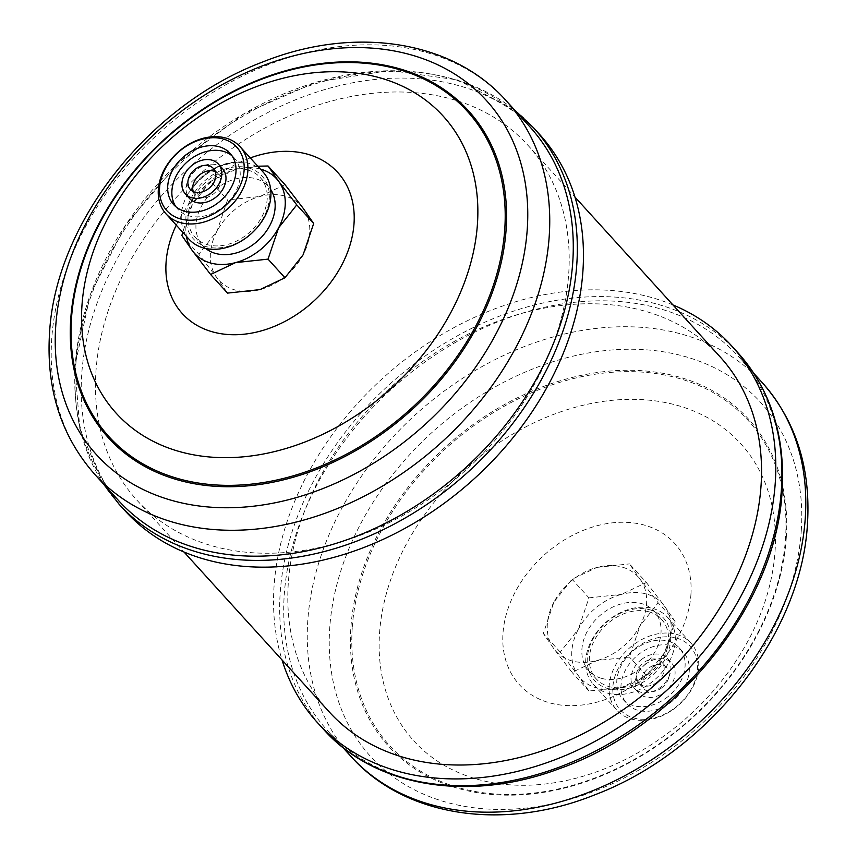 <?xml version="1.0" encoding="UTF-8"?>
<svg xmlns="http://www.w3.org/2000/svg" width="857" height="857" viewBox="0 0 857 857"><rect width="100%" height="100%" fill="white"/><g stroke="black" fill="none" stroke-linecap="round" stroke-linejoin="round"><path stroke-width="0.64" stroke-dasharray="4.29 3.21" d="M662.14 687.518A15.587 11.752 137.8 0 1 643.607 688.525A15.587 11.752 137.8 0 1 648.16 668.567A15.587 11.752 137.8 0 1 666.692 667.549A15.587 11.752 137.8 0 1 662.14 687.518M657.19 682.054A15.587 11.752 137.8 0 1 638.658 683.061A15.587 11.752 137.8 0 1 643.2 663.104A15.587 11.752 137.8 0 1 661.733 662.097A15.587 11.752 137.8 0 1 657.19 682.054M640.982 659.901A22.25 16.765 137.8 0 1 667.421 658.465A22.25 16.765 137.8 0 1 660.929 686.939A22.25 16.765 137.8 0 1 634.491 688.375A22.25 16.765 137.8 0 1 640.982 659.901M645.171 664.518A22.25 16.765 137.8 0 1 671.62 663.082A22.25 16.765 137.8 0 1 665.118 691.556A22.25 16.765 137.8 0 1 638.679 692.992A22.25 16.765 137.8 0 1 645.171 664.518M672.242 701.197A38.115 28.72 137.8 0 1 626.938 703.661A38.115 28.72 137.8 0 1 638.058 654.877A38.115 28.72 137.8 0 1 683.361 652.413A38.115 28.72 137.8 0 1 672.242 701.197M668.042 696.58A38.115 28.72 137.8 0 1 622.739 699.044A38.115 28.72 137.8 0 1 633.859 650.259A38.115 28.72 137.8 0 1 679.162 647.796A38.115 28.72 137.8 0 1 668.042 696.58M601.635 678.38A44.178 33.294 -42.2 0 0 650.527 658.39A44.178 33.294 -42.2 0 0 654.159 611.245A44.178 33.294 -42.2 0 0 641.282 603.51A44.178 33.294 -42.2 0 0 592.391 623.5A44.178 33.294 -42.2 0 0 588.759 670.645A44.178 33.294 -42.2 0 0 601.635 678.38M648.77 611.769A44.178 33.294 137.8 0 1 661.658 619.493A44.178 33.294 137.8 0 1 658.026 666.65A44.178 33.294 137.8 0 1 609.134 686.628A44.178 33.294 137.8 0 1 596.258 678.905A44.178 33.294 137.8 0 1 599.879 631.748A44.178 33.294 137.8 0 1 648.77 611.769M649.831 609.777A46.524 35.062 137.8 0 1 665.096 659.087A46.524 35.062 137.8 0 1 608.084 688.621A46.524 35.062 137.8 0 1 592.819 639.311A46.524 35.062 137.8 0 1 649.831 609.777M652.916 608.524A49.985 37.665 137.8 0 1 667.496 617.276A49.985 37.665 137.8 0 1 663.382 670.635A49.985 37.665 137.8 0 1 608.063 693.249A49.985 37.665 137.8 0 1 593.483 684.497A49.985 37.665 137.8 0 1 597.586 631.138A49.985 37.665 137.8 0 1 652.916 608.524M676.334 638.026A47.221 35.587 137.8 0 1 691.824 688.075A47.221 35.587 137.8 0 1 633.966 718.048A47.221 35.587 137.8 0 1 618.475 667.999A47.221 35.587 137.8 0 1 676.334 638.026M676.355 634.33A49.985 37.665 137.8 0 1 690.924 643.082A49.985 37.665 137.8 0 1 686.821 696.43A49.985 37.665 137.8 0 1 631.491 719.044A49.985 37.665 137.8 0 1 616.922 710.303A49.985 37.665 137.8 0 1 621.025 656.944A49.985 37.665 137.8 0 1 676.355 634.33M572.101 580.275A55.437 41.779 -42.2 0 0 553.89 602.182L572.048 579.236L596.965 567.398A55.437 41.779 -42.2 0 0 572.101 580.275M646.392 582.524L664.529 606.156L675.091 621.432L664.518 652.723L646.371 675.68L621.454 687.518L588.952 691.01L578.389 675.734L560.242 652.113L578.4 629.156A55.437 41.779 137.8 0 1 596.601 607.249A55.437 41.779 137.8 0 1 621.464 594.372L646.392 582.524L629.466 563.895L640.029 579.171L658.165 602.803L640.018 625.749A55.437 41.779 -42.2 0 0 640.029 579.171A55.437 41.779 137.8 0 0 596.965 567.398L629.466 563.895M588.963 597.865L621.464 594.372A55.437 41.779 137.8 0 1 664.529 606.156A55.437 41.779 137.8 0 1 664.518 652.723A55.437 41.779 137.8 0 1 621.454 687.518A55.437 41.779 137.8 0 1 578.389 675.734A55.437 41.779 137.8 0 1 578.4 629.156L588.963 597.865L572.048 579.236M672.938 304.931A279.96 210.972 -42.2 0 0 418.195 349.838A279.96 210.972 -42.2 0 0 274.047 586.424A279.96 210.972 -42.2 0 0 282.049 659.954M781.745 491.875A277.882 209.408 -42.2 0 0 738.691 356.705A277.882 209.408 -42.2 0 0 466.904 336.115A277.882 209.408 -42.2 0 0 284.224 595.197A277.882 209.408 -42.2 0 0 327.288 730.368A277.882 209.408 -42.2 0 0 599.064 750.968A277.882 209.408 -42.2 0 0 781.745 491.875M193.286 191.604A15.587 11.752 -42.2 0 0 195.15 194.775A15.587 11.752 -42.2 0 0 213.682 193.768A15.587 11.752 -42.2 0 0 218.235 173.81A15.587 11.752 -42.2 0 0 215.257 171.646M222.509 168.625A22.25 16.765 -42.2 0 0 196.071 170.061A22.25 16.765 -42.2 0 0 189.579 198.535M175.899 206.741A38.115 28.72 -42.2 0 0 177.838 209.204A38.115 28.72 -42.2 0 0 223.141 206.741A38.115 28.72 -42.2 0 0 234.261 157.956A38.115 28.72 -42.2 0 0 232.001 155.803M189.086 239.264A49.985 37.665 137.8 0 1 187.962 193.746L192.793 187.822A49.395 37.226 137.8 0 1 242.435 162.969C233.822 161.93 224.952 163.451 215.814 167.522A49.985 37.665 137.8 0 1 248.519 163.291A49.985 37.665 137.8 0 1 263.099 172.043M247.448 169.9A44.178 33.294 137.8 0 1 260.324 177.635A44.178 33.294 137.8 0 1 256.693 224.791A44.178 33.294 137.8 0 1 207.801 244.77A44.178 33.294 137.8 0 1 194.925 237.035A44.178 33.294 137.8 0 1 198.556 189.89A44.178 33.294 137.8 0 1 247.448 169.9M205.787 248.519A44.178 33.294 137.8 0 1 202.841 245.755A44.178 33.294 137.8 0 1 206.473 198.61A44.178 33.294 137.8 0 1 255.365 178.62A44.178 33.294 137.8 0 1 268.241 186.355A44.178 33.294 137.8 0 1 270.716 189.558M248.498 167.908A46.524 35.062 137.8 0 1 263.763 217.228A46.524 35.062 137.8 0 1 206.751 246.762A46.524 35.062 137.8 0 1 191.486 197.453A46.524 35.062 137.8 0 1 248.498 167.908M284.899 276.725A55.437 41.779 137.8 0 1 260.035 289.602A55.437 41.779 137.8 0 1 216.971 277.829A55.437 41.779 137.8 0 1 216.982 231.251A55.437 41.779 137.8 0 1 260.057 196.457A55.437 41.779 137.8 0 1 303.121 208.24A55.437 41.779 -42.2 0 1 303.11 254.818A55.437 41.779 137.8 0 1 284.899 276.725M125.09 510.847A279.96 210.972 137.8 0 1 81.704 374.659A279.96 210.972 137.8 0 1 265.756 113.638A279.96 210.972 137.8 0 1 539.567 134.388M118.309 500.295A277.882 209.408 137.8 0 1 75.255 365.125A277.882 209.408 137.8 0 1 257.936 106.032A277.882 209.408 137.8 0 1 529.712 126.632M450.782 98.887A264.02 198.963 137.8 0 1 527.773 145.101A264.02 198.963 137.8 0 1 506.069 426.904A264.02 198.963 137.8 0 1 213.875 546.337A264.02 198.963 137.8 0 1 136.884 500.134A264.02 198.963 137.8 0 1 158.588 218.321A264.02 198.963 137.8 0 1 450.782 98.887M720.116 356.866A264.02 198.963 -42.2 0 0 643.125 310.663A264.02 198.963 -42.2 0 0 350.931 430.096A264.02 198.963 -42.2 0 0 329.227 711.899M284.974 184.619L260.057 196.457L227.555 199.949L216.982 231.251L198.835 254.197L216.971 277.829L227.534 293.105M257.807 166.215L235.546 169.482L210.629 181.32L227.555 199.949M181.909 235.568L198.835 254.197M210.629 181.32L192.482 204.277L182.648 232.172M260.399 169.075A55.437 41.779 -42.2 0 0 235.546 169.482A55.437 41.779 -42.2 0 0 192.482 204.277A55.437 41.779 -42.2 0 0 186.398 236.296M199.52 179.467L187.962 193.746A49.985 37.665 137.8 0 1 215.814 167.522L232.783 162.659C220.56 164.437 209.472 170.04 199.52 179.467L192.793 187.822M242.435 162.969L232.783 162.659M553.89 602.182A55.437 41.779 -42.2 0 0 553.879 648.76A55.437 41.779 -42.2 0 0 596.943 660.543A55.437 41.779 -42.2 0 0 640.018 625.749L629.445 657.051L596.943 660.543L572.026 672.381L553.879 648.76L543.327 633.484L553.89 602.182M675.091 621.432L658.165 602.803M646.371 675.68L629.445 657.051M588.952 691.01L572.026 672.381M560.242 652.113L543.327 633.484M738.038 352.902A279.96 210.972 -42.2 0 0 464.226 332.152A279.96 210.972 -42.2 0 0 280.175 593.173A279.96 210.972 -42.2 0 0 323.56 729.361M762.227 382.618A277.882 209.408 -42.2 0 0 490.44 362.029A277.882 209.408 -42.2 0 0 307.759 621.111A277.882 209.408 -42.2 0 0 350.824 756.292M801.295 530.376A263.399 198.481 -42.2 0 0 580.521 354.498A263.399 198.481 -42.2 0 0 329.709 628.299A263.399 198.481 -42.2 0 0 550.483 804.177A263.399 198.481 -42.2 0 0 801.295 530.376M786.298 537.51A243.206 183.269 -42.2 0 0 582.439 375.12A243.206 183.269 -42.2 0 0 350.856 627.935A243.206 183.269 -42.2 0 0 554.715 790.325A243.206 183.269 -42.2 0 0 786.298 537.51M352.227 628.052A242.017 182.38 -42.2 0 0 555.09 789.651A242.017 182.38 -42.2 0 0 785.548 538.078A242.017 182.38 -42.2 0 0 582.685 376.469A242.017 182.38 -42.2 0 0 352.227 628.052M775.049 551.244A220.902 166.462 -42.2 0 0 589.884 403.743A220.902 166.462 -42.2 0 0 379.533 633.377A220.902 166.462 -42.2 0 0 564.699 780.877A220.902 166.462 -42.2 0 0 775.049 551.244M690.935 594.447A104.983 79.112 -42.2 0 0 602.942 524.355A104.983 79.112 -42.2 0 0 502.973 633.484A104.983 79.112 -42.2 0 0 590.966 703.576A104.983 79.112 -42.2 0 0 690.935 594.447M118.962 504.098A279.96 210.972 137.8 0 1 75.577 367.91A279.96 210.972 137.8 0 1 259.628 106.889A279.96 210.972 137.8 0 1 533.44 127.639M94.773 474.382A277.882 209.408 137.8 0 1 51.709 339.201A277.882 209.408 137.8 0 1 234.39 80.119A277.882 209.408 137.8 0 1 506.176 100.708M176.263 225.145A104.983 79.112 137.8 0 1 250.276 157.924M638.658 683.061L643.607 688.525M667.421 658.465L671.62 663.082M622.739 699.044L626.938 703.661M654.159 611.245L661.658 619.493M667.496 617.276L690.924 643.082M753.914 373.47L738.691 356.705M195.15 194.775L190.308 189.44M177.838 209.204L173.639 204.587M260.324 177.635L268.241 186.355M514.489 109.867L457.606 79.905L389.581 70.445L316.308 82.101L243.956 113.745L178.652 162.648L125.925 224.63L90.306 294.433L74.87 366.164L79.83 428.928L103.086 483.53M527.773 145.101L574.951 197.046M136.884 500.134L184.062 552.069M194.925 237.035L202.841 245.755M234.261 157.956L230.062 153.339M218.235 173.81L213.393 168.475M342.511 747.133L327.288 730.368M593.483 684.497L616.922 710.303M588.759 670.645L596.258 678.905M679.162 647.796L683.361 652.413M634.491 688.375L638.679 692.992M661.733 662.097L666.692 667.549"/><path stroke-width="1.29" d="M282.049 659.954A279.96 210.972 -42.2 0 0 317.433 722.612A279.96 210.972 -42.2 0 0 591.244 743.362A279.96 210.972 -42.2 0 0 775.296 482.341A279.96 210.972 -42.2 0 0 731.91 346.153A279.96 210.972 -42.2 0 0 672.938 304.931M194.86 169.482A15.587 11.752 -42.2 0 0 190.308 189.44A15.587 11.752 -42.2 0 0 208.84 188.433A15.587 11.752 -42.2 0 0 213.393 168.475A15.587 11.752 -42.2 0 0 194.86 169.482M215.257 171.646A15.587 11.752 -42.2 0 0 199.702 174.817A15.587 11.752 -42.2 0 0 193.286 191.604M185.38 193.918L189.579 198.535A22.25 16.765 -42.2 0 0 216.018 197.099A22.25 16.765 -42.2 0 0 222.509 168.625L218.321 164.008A22.25 16.765 -42.2 0 0 191.882 165.444A22.25 16.765 -42.2 0 0 185.38 193.918A22.25 16.765 -42.2 0 0 211.829 192.482A22.25 16.765 -42.2 0 0 218.321 164.008M184.758 155.803A38.115 28.72 -42.2 0 0 173.639 204.587A38.115 28.72 -42.2 0 0 218.942 202.123A38.115 28.72 -42.2 0 0 230.062 153.339A38.115 28.72 -42.2 0 0 184.758 155.803M232.001 155.803A38.115 28.72 -42.2 0 0 188.958 160.42A38.115 28.72 -42.2 0 0 175.899 206.741M225.509 137.956A49.985 37.665 137.8 0 1 240.078 146.697A49.985 37.665 137.8 0 1 235.975 200.056A49.985 37.665 137.8 0 1 180.645 222.67A49.985 37.665 137.8 0 1 166.076 213.918A49.985 37.665 137.8 0 1 170.179 160.57A49.985 37.665 137.8 0 1 225.509 137.956M240.078 146.697L263.099 172.043A49.985 37.665 137.8 0 1 258.985 225.391A49.985 37.665 137.8 0 1 203.666 248.005A49.985 37.665 137.8 0 1 189.086 239.264L166.076 213.918M270.716 189.558A44.178 33.294 137.8 0 1 262.928 235.557A44.178 33.294 137.8 0 1 215.718 253.49A44.178 33.294 137.8 0 1 205.787 248.519M223.034 138.952A47.221 35.587 137.8 0 1 238.525 189.001A47.221 35.587 137.8 0 1 180.666 218.974A47.221 35.587 137.8 0 1 165.176 168.925A47.221 35.587 137.8 0 1 223.034 138.952M182.648 232.172L181.909 235.568L192.471 250.844L210.608 274.476L227.534 293.105L260.035 289.602L284.952 277.764L303.11 254.818L313.673 223.516L303.121 208.24L284.974 184.619L268.048 165.99L257.807 166.215M210.608 274.476L235.536 262.628A55.437 41.779 -42.2 0 0 260.399 249.751A55.437 41.779 -42.2 0 0 278.6 227.844L296.758 204.887L313.673 223.516M186.398 236.296A55.437 41.779 -42.2 0 0 192.471 250.844A55.437 41.779 -42.2 0 0 235.536 262.628L268.037 259.135L278.6 227.844A55.437 41.779 -42.2 0 0 278.611 181.266L268.048 165.99M539.567 134.388A279.96 210.972 137.8 0 1 582.953 270.576A279.96 210.972 137.8 0 1 398.901 531.597A279.96 210.972 137.8 0 1 125.09 510.847L118.962 504.098A279.96 210.972 137.8 0 0 392.774 524.848A279.96 210.972 137.8 0 0 576.825 263.827A279.96 210.972 137.8 0 0 533.44 127.639L539.567 134.388M529.712 126.632A277.882 209.408 137.8 0 1 572.776 261.803A277.882 209.408 137.8 0 1 390.096 520.885A277.882 209.408 137.8 0 1 118.309 500.295L94.773 474.382A277.882 209.408 137.8 0 0 366.56 494.971A277.882 209.408 137.8 0 0 549.241 235.889A277.882 209.408 137.8 0 0 506.176 100.708L529.712 126.632M184.062 552.069L329.227 711.899A264.02 198.963 -42.2 0 0 406.218 758.113A264.02 198.963 -42.2 0 0 698.412 638.679A264.02 198.963 -42.2 0 0 720.116 356.866L574.951 197.046M268.037 259.135L284.952 277.764M296.758 204.887L278.611 181.266A55.437 41.779 -42.2 0 0 260.399 169.075M738.038 352.902C770.647 389.785 785.344 435.763 782.13 490.836C776.763 603.328 677.726 726.832 560.189 768.386C470.011 802.73 375.13 787.572 323.56 729.361A279.96 210.972 -42.2 0 0 597.372 750.111A279.96 210.972 -42.2 0 0 781.423 489.09A279.96 210.972 -42.2 0 0 738.038 352.902L731.91 346.153M762.227 382.618C795.735 420.723 810.818 467.59 807.498 523.22C801.916 633.216 708.696 751.514 595.583 794.514C504.516 831.569 405.222 817.589 350.824 756.292A277.882 209.408 -42.2 0 0 622.611 776.881A277.882 209.408 -42.2 0 0 805.291 517.799A277.882 209.408 -42.2 0 0 762.227 382.618L753.914 373.47M55.705 326.624A263.399 198.481 137.8 0 1 306.517 52.823A263.399 198.481 137.8 0 1 527.291 228.701A263.399 198.481 137.8 0 1 276.479 502.502A263.399 198.481 137.8 0 1 55.705 326.624M70.703 319.49A243.206 183.269 137.8 0 1 302.285 66.675A243.206 183.269 137.8 0 1 506.144 229.065A243.206 183.269 137.8 0 1 274.561 481.88A243.206 183.269 137.8 0 1 70.703 319.49M504.773 228.948A242.017 182.38 137.8 0 1 274.315 480.531A242.017 182.38 137.8 0 1 71.452 318.922A242.017 182.38 137.8 0 1 301.91 67.349A242.017 182.38 137.8 0 1 504.773 228.948M81.951 305.756A220.902 166.462 137.8 0 1 292.301 76.123A220.902 166.462 137.8 0 1 477.467 223.623A220.902 166.462 137.8 0 1 267.116 453.257A220.902 166.462 137.8 0 1 81.951 305.756M250.276 157.924A104.983 79.112 137.8 0 1 354.027 223.516A104.983 79.112 137.8 0 1 254.058 332.645A104.983 79.112 137.8 0 1 166.065 262.553A104.983 79.112 137.8 0 1 176.263 225.145M533.44 127.639L514.489 109.867M506.176 100.708C451.96 39.626 353.159 25.506 262.349 62.122C148.839 104.843 55.084 223.473 49.502 333.78C46.182 389.41 61.265 436.277 94.773 474.382M103.086 483.53L118.962 504.098M350.824 756.292L342.511 747.133M323.56 729.361L317.433 722.612"/></g></svg>
